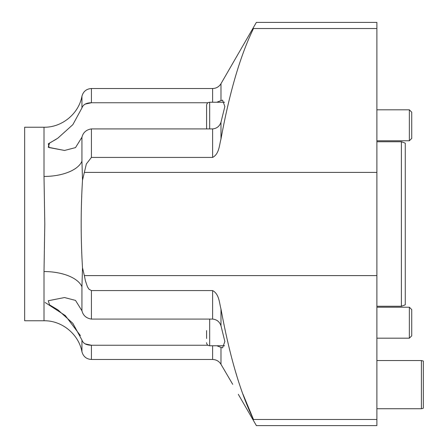 <?xml version="1.0" encoding="UTF-8"?>
<svg xmlns="http://www.w3.org/2000/svg" width="448" height="448" viewBox="0 0 448 448"><rect width="100%" height="100%" fill="white"/><g stroke="black" fill="none" stroke-linecap="round" stroke-linejoin="round"><path stroke-width="0.67" d="M91.42 128.918L91.42 157.422L86.341 163.968L82.505 180.186L81.939 161.224L81.939 137.245C83.126 132.502 86.285 129.724 91.42 128.918L212.61 128.918C216.787 128.503 219.582 126.269 220.987 122.214L224.846 106.534L222.578 100.139L220.987 100.604L220.987 83.686L256.374 22.4L376.891 22.4L376.891 425.6L256.374 425.6L256.021 424.85M235.536 371.672L236.533 374.959M243.018 394.313L253.562 419.658M81.939 161.224A38.707 19.023 0 0 1 44.01 176.445L44.794 224.017L44.01 271.555A38.707 19.023 180 0 1 81.939 286.776L82.499 267.814C80.735 238.605 80.735 209.395 82.505 180.186M216.826 345.766L220.987 347.396L220.987 364.314L232.719 384.345M230.905 381.231L228.698 377.535M376.891 28.526L253.478 28.526C257.314 20.418 257.314 20.418 253.478 28.526C257.314 20.418 257.314 20.418 253.478 28.526C240.358 55.468 229.527 92.277 220.987 138.953C219.318 145.096 219.201 154.006 212.61 157.422L212.61 128.918M376.891 419.474L253.478 419.474C257.314 427.582 257.314 427.582 253.478 419.474C240.408 392.689 229.578 355.88 220.987 309.047L220.987 325.786C219.587 321.737 216.793 319.502 212.61 319.082L91.42 319.082C86.29 318.276 83.132 315.498 81.939 310.755L81.939 286.776M91.42 157.422L212.61 157.422M84.342 172.396L376.891 172.396M376.891 275.604L84.342 275.604L85.417 280.857L87.461 286.815L88.978 289.212L91.42 290.578L91.42 319.082M212.61 319.082L212.61 290.578L91.42 290.578M212.61 290.578C219.234 294.045 219.318 302.904 220.987 309.047M207.962 102.754L91.42 102.754C86.29 102.822 83.132 104.558 81.939 107.957L81.939 96.264C78.686 113.854 61.897 127.562 44.01 127.232L44.01 176.445M85.176 343.885L91.42 345.246L91.42 359.475C86.43 359.134 83.266 356.552 81.939 351.736L81.939 340.043C83.126 343.442 86.285 345.178 91.42 345.246L207.962 345.246M44.01 127.232L24.657 127.232L24.657 320.768L44.01 320.768L44.01 271.555M81.939 137.245L75.51 147.61L64.518 150.461L48.25 147.252L49.566 143.114L57.803 138.202L72.862 124.645L81.939 107.957M56.241 139.238L48.328 143.752L49.078 147.549L64.518 150.455M45.186 302.529L65.313 315.582L80.382 335.586M81.939 340.043L72.873 323.361L57.842 309.82L49.554 304.881L48.266 300.742L64.518 297.545L75.505 300.39L81.939 310.755M220.987 347.396L222.578 347.861L224.846 341.494L220.987 325.786M220.987 100.604L216.815 102.234M85.193 104.104L91.42 102.754L91.42 88.525L212.61 88.525L212.61 102.234M216.826 102.234L217.801 101.954M82.505 267.814L84.342 275.604M206.584 330.596L206.584 338.481M206.584 128.918L206.584 105.33C206.763 103.449 207.799 102.413 209.681 102.234L209.681 128.918M405.266 224L405.266 304.842L401.397 306.253L401.397 141.747L405.266 143.158L405.266 224M411.729 125.294L411.729 138.404L409.354 140.778L409.354 109.816L411.729 112.19L411.729 125.294M411.729 322.706L411.729 335.81L409.354 338.184L409.354 307.222L411.729 309.596L411.729 322.706M421.406 360.539L423.343 361.06L423.343 408.212L421.406 408.733L421.406 360.539L376.891 360.539M91.42 359.475L212.61 359.475L212.61 345.766M220.987 122.214L220.987 138.953M209.681 319.082L209.681 345.766C207.799 345.587 206.763 344.551 206.584 342.67M81.939 351.736C78.686 334.146 61.897 320.438 44.01 320.768M91.42 88.525C86.43 88.866 83.266 91.448 81.939 96.264M238.297 394.296L256.374 425.6M220.987 364.314C219.055 361.211 216.261 359.598 212.61 359.475M220.987 83.686C219.055 86.789 216.261 88.402 212.61 88.525M224.622 345.766L209.681 345.766M224.622 102.234L209.681 102.234M376.891 306.253L401.397 306.253M376.891 141.747L401.397 141.747M376.891 140.778L409.354 140.778M376.891 109.816L409.354 109.816M376.891 338.184L409.354 338.184M376.891 307.222L409.354 307.222M421.406 408.733L376.891 408.733"/></g></svg>
